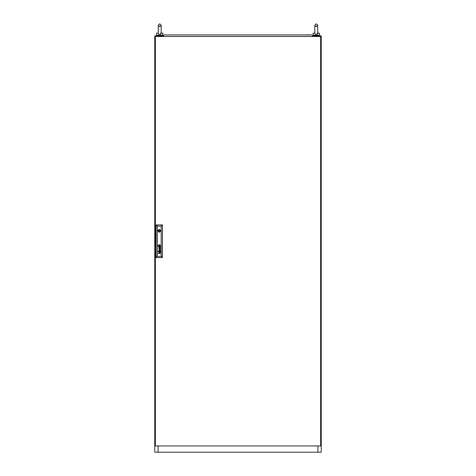 <?xml version="1.0" encoding="UTF-8"?>
<svg xmlns="http://www.w3.org/2000/svg" width="476" height="476" viewBox="0 0 476 476"><rect width="100%" height="100%" fill="white"/><g stroke="black" fill="none" stroke-linecap="round" stroke-linejoin="round"><path stroke-width="0.71" d="M160.483 33.165L161.185 33.487L159.728 34.998L158.276 33.487L158.276 25.258L159.728 23.8L161.185 25.258L161.185 33.165L162.851 33.165L162.851 35.248L156.61 35.248L156.61 33.165L158.276 33.165M317.724 33.165L319.39 33.165L319.39 35.248L313.148 35.248L313.148 33.165L314.815 33.165M309.715 34.932L307.799 34.724M168.784 34.932L166.285 34.932M159.585 230.818L159.27 230.503L158.96 230.818L159.27 231.128L159.585 230.818M158.008 245.908L159.27 247.175L160.537 245.908L159.27 244.646L158.008 245.908M157.764 230.818L159.27 232.324L160.781 230.818L159.27 229.307L157.764 230.818M158.276 33.487L158.294 33.165L158.276 33.487M160.251 35.248L159.21 35.248M317.932 36.497L317.932 35.873L321.264 35.873L321.264 452.2L317.932 452.2L317.932 445.952M158.068 445.952L158.068 452.2L154.736 452.2L154.736 35.873L158.068 35.873L158.068 36.497M158.068 452.2L317.932 452.2M317.932 35.873L312.726 35.873M163.274 35.873L158.068 35.873M317.022 33.165L317.724 33.487L316.272 34.998L314.815 33.487L314.815 25.258L316.272 23.8L317.724 25.258L317.724 29.833L317.724 25.258L316.272 23.8L314.815 25.258L314.815 29.833L314.815 25.258L316.272 26.715L317.724 25.258L317.724 29.833L317.724 25.258M316.79 35.248L315.749 35.248M155.36 36.497L155.36 445.952L320.64 445.952L320.64 36.497L155.36 36.497M159.769 246.217L159.585 245.414L158.782 245.592L158.96 246.401L159.769 246.217M159.924 246.14L159.567 245.271L158.621 245.646L159.038 246.562L159.924 246.14M160.436 251.62L159.835 252.006L159.222 251.185L159.222 251.982L158.93 251.292L160.412 250.929L160.436 251.62M160.281 251.667L159.656 251.161L159.871 251.828L160.281 251.667M160.293 248.079L159.859 248.329L159.656 247.675L160.293 248.079M160.436 248.133L160.412 247.443L158.93 247.806L159.222 248.496L159.234 247.693L159.823 248.514L160.436 248.133M160.067 246.163L159.508 245.11L158.478 245.658L159.067 246.711L160.067 246.163M160.233 246.015L159.555 244.973L158.318 245.729L159.115 246.865L160.233 246.015M160.222 246.485L160.251 245.42L159.591 244.837L158.228 245.515L158.764 246.895L160.222 246.485M160.751 230.503L157.794 230.503M158.199 251.59L158.437 251.822L158.199 251.59M158.199 251.126L158.437 251.358L158.199 251.126M161.185 256.314L161.185 226.136L157.36 226.136L157.36 256.314L161.185 256.314L162.435 257.564L156.11 257.564L156.11 224.886L162.435 224.886L162.435 257.564M158.948 249.793L160.186 250.186L158.948 250.727L160.412 250.293L159.174 249.716L160.412 249.186L158.948 248.728L160.186 249.257L158.948 249.793M159.043 253.244L159.038 252.512L160.412 252.405L159.049 252.869L160.412 253.494L158.199 253.494L159.043 253.244M156.11 257.564L157.36 256.314M161.185 226.136L162.435 224.886M156.11 224.886L157.36 226.136M157.794 231.128L160.751 231.128M159.585 245.592L158.954 245.592L158.954 246.223L159.585 246.223L159.585 245.592M163.375 36.497L163.185 35.974L164.059 34.932L311.941 34.932L312.815 35.974L312.625 36.497M159.728 26.715L158.276 25.258L159.728 23.8L161.185 25.258L159.728 26.715M161.185 33.487L161.185 25.258M162.227 35.248L162.227 35.873M157.235 35.248L157.235 35.873M161.185 29.833L161.185 33.165M318.765 35.248L318.765 35.873M313.773 35.248L313.773 35.873M317.724 29.833L317.724 33.487"/></g></svg>
